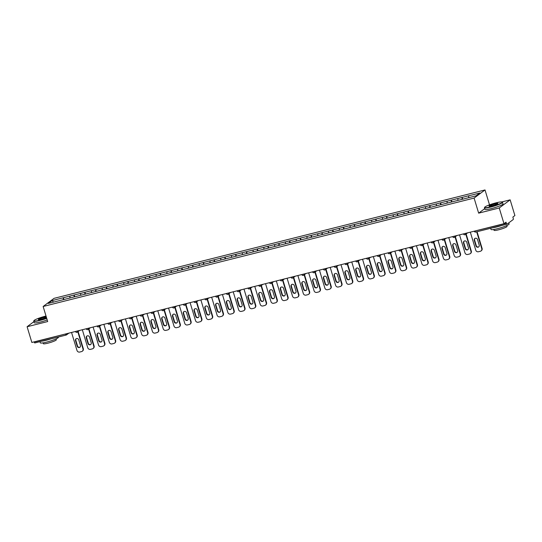 <?xml version="1.0" encoding="UTF-8"?>
<svg xmlns="http://www.w3.org/2000/svg" width="542" height="542" viewBox="0 0 542 542"><rect width="100%" height="100%" fill="white"/><g stroke="black" fill="none" stroke-linecap="round" stroke-linejoin="round"><path stroke-width="0.81" d="M485.015 189.944L54.051 298.344L43.136 306.481L474.101 198.081L485.015 189.944L489.514 204.849M484.724 208.629L478.654 213.155L499.236 207.979L510.151 199.842L501.851 201.929M510.151 199.842L514.9 215.56L512.861 217.085L513.206 218.23A1.131 0.379 75.9 0 1 513.206 219.551L507.027 224.158A1.131 0.379 75.9 0 1 506.98 224.178L475.68 232.051A1.131 0.379 75.9 0 0 475.727 232.03L506.926 224.185M53.55 302.104L52.079 300.6L48.285 303.425L70.311 297.917M52.079 300.6L63.373 297.727L63.922 299.53M69.871 297.998L69.938 296.074L63.373 297.727M69.871 296.122L74.152 295.011L74.694 296.82M80.65 295.288L80.717 293.364L74.152 295.011M80.65 293.412L84.931 292.301L85.473 294.103M91.422 292.578L91.49 290.654L84.931 292.301M91.429 290.702L95.71 289.591L96.252 291.393M102.201 289.868L102.269 287.944L95.71 289.591M102.208 287.992L106.483 286.881L107.031 288.683M112.98 287.158L113.048 285.228L106.483 286.881M112.98 285.282L117.262 284.171L117.804 285.973M123.759 284.442L123.827 282.517L117.262 284.171M123.759 282.572L128.041 281.461L128.583 283.263M134.531 281.732L134.606 279.808L128.041 281.461M134.538 279.855L138.82 278.751L139.362 280.553M145.31 279.022L145.378 277.097L138.82 278.751M145.317 277.145L149.592 276.041L150.141 277.843M156.089 276.312L156.157 274.387L149.592 276.041M156.089 274.435L160.371 273.324L160.92 275.133M166.868 273.602L166.936 271.678L160.371 273.324M166.868 271.725L171.15 270.614L171.692 272.416M177.647 270.892L177.715 268.967L171.15 270.614M177.647 269.015L181.929 267.904L182.471 269.706M188.42 268.182L188.487 266.257L181.929 267.904M188.426 266.305L192.708 265.194L193.25 266.996M199.199 265.472L199.266 263.541L192.708 265.194M199.205 263.595L203.48 262.484L204.029 264.286M209.978 262.755L210.045 260.831L203.48 262.484M209.978 260.885L214.259 259.774L214.801 261.576M220.757 260.045L220.824 258.121L214.259 259.774M220.757 258.168L225.038 257.064L225.58 258.866M231.529 257.335L231.603 255.411L225.038 257.064M231.536 255.458L235.817 254.354L236.359 256.156M242.308 254.625L242.376 252.701L235.817 254.354M242.315 252.748L246.59 251.637L247.138 253.446M253.087 251.915L253.155 249.991L246.59 251.637M253.094 250.038L257.369 248.927L257.917 250.729M263.866 249.205L263.934 247.281L257.369 248.927M263.866 247.328L268.148 246.217L268.69 248.019M274.645 246.495L274.713 244.571L268.148 246.217M274.645 244.618L278.927 243.507L279.469 245.309M285.417 243.785L285.492 241.854L278.927 243.507M285.424 241.908L289.706 240.797L290.248 242.599M296.196 241.068L296.264 239.144L289.706 240.797M296.203 239.198L300.478 238.087L301.027 239.889M306.975 238.358L307.043 236.434L300.478 238.087M306.975 236.481L311.257 235.377L311.799 237.179M317.754 235.648L317.822 233.724L311.257 235.377M317.754 233.771L322.036 232.667L322.578 234.469M328.527 232.938L328.601 231.014L322.036 232.667M328.533 231.061L332.815 229.95L333.357 231.759M339.306 230.228L339.373 228.304L332.815 229.95M339.312 228.351L343.587 227.24L344.136 229.042M350.085 227.518L350.152 225.594L343.587 227.24M350.091 225.641L354.366 224.53L354.915 226.332M360.864 224.808L360.931 222.884L354.366 224.53M360.864 222.931L365.145 221.82L365.687 223.622M371.643 222.098L371.71 220.167L365.145 221.82M371.643 220.221L375.924 219.11L376.466 220.912M382.415 219.381L382.489 217.457L375.924 219.11M382.422 217.511L386.703 216.4L387.245 218.202M393.194 216.671L393.262 214.747L386.703 216.4M393.201 214.795L397.476 213.69L398.024 215.492M403.973 213.961L404.041 212.037L397.476 213.69M403.973 212.085L408.255 210.98L408.797 212.782M414.752 211.251L414.82 209.327L408.255 210.98M414.752 209.375L419.034 208.263L419.576 210.072M425.524 208.541L425.599 206.617L419.034 208.263M425.531 206.665L429.813 205.553L430.355 207.356M436.303 205.831L436.371 203.907L429.813 205.553M436.31 203.955L440.585 202.843L441.134 204.646M447.082 203.121L447.15 201.197L440.585 202.843M447.089 201.245L451.364 200.133L451.913 201.936M457.861 200.411L457.929 198.48L451.364 200.133M457.861 198.535L462.143 197.423L462.685 199.226M468.64 197.695L468.708 195.77L462.143 197.423M468.64 195.825L479.866 192.999L476.066 195.831L70.291 297.89M74.085 296.969L74.085 295.065M84.864 294.259L84.864 292.355M95.636 291.549L95.643 289.638M106.415 288.839L106.422 286.928M117.194 286.129L117.194 284.218M127.973 283.419L127.973 281.508M138.745 280.709L138.752 278.798M149.524 277.992L149.531 276.088M160.303 275.282L160.31 273.378M171.082 272.572L171.082 270.668M181.861 269.862L181.861 267.951M192.634 267.152L192.64 265.241M203.413 264.442L203.419 262.531M214.192 261.732L214.192 259.821M224.971 259.022L224.971 257.111M235.743 256.305L235.75 254.401M246.522 253.595L246.529 251.691M257.301 250.885L257.308 248.981M268.08 248.175L268.08 246.264M278.859 245.465L278.859 243.554M289.631 242.755L289.638 240.844M300.41 240.045L300.417 238.134M311.189 237.335L311.189 235.424M321.968 234.618L321.968 232.714M332.741 231.908L332.747 230.004M343.52 229.198L343.526 227.294M354.299 226.488L354.305 224.578M365.078 223.778L365.078 221.868M375.857 221.068L375.857 219.158M386.629 218.358L386.636 216.448M397.408 215.648L397.415 213.738M408.187 212.938L408.187 211.028M418.966 210.221L418.966 208.318M429.745 207.511L429.745 205.608M440.517 204.801L440.524 202.891M451.296 202.091L451.303 200.181M462.075 199.381L462.075 197.471M475.016 230.987L506.37 223.324L506.025 222.173L503.985 223.697L499.236 207.979M506.37 223.324A1.131 0.379 75.9 0 0 506.98 224.178M33.902 321.663L27.1 326.731L31.849 342.449L503.985 223.697M66.083 335.064L34.884 342.91A1.131 0.379 -104.1 0 1 34.837 342.937A1.131 0.379 -104.1 0 1 34.234 342.077L34.173 341.867M27.1 326.731L47.689 321.555L43.136 306.481M478.654 213.155L474.101 198.081M63.306 299.679L63.312 297.775M481.039 250.946A2.27 2.114 -126.7 0 0 481.757 248.609L482.082 248.365A2.27 2.114 53.3 0 1 481.364 250.702L481.039 250.946A2.27 2.114 -126.7 0 1 480.334 251.285L478.464 251.752A2.27 2.114 -126.7 0 1 475.74 250.119L470.321 232.166M481.757 248.609L476.682 231.8M477.522 239.517A1.775 1.66 -126.7 0 0 474.839 238.5A1.775 1.66 -126.7 0 0 474.277 240.336L475.964 245.933A1.775 1.66 -126.7 0 0 478.654 246.949A1.775 1.66 -126.7 0 0 479.209 245.113L477.522 239.517M482.082 248.365L477.055 231.705M475.009 238.392A1.775 1.66 -126.7 0 0 474.602 240.092L476.296 245.689A1.775 1.66 -126.7 0 0 478.81 246.813M470.26 253.663A2.27 2.114 -126.7 0 0 470.978 251.319L471.303 251.075A2.27 2.114 53.3 0 1 470.585 253.419L470.26 253.663A2.27 2.114 -126.7 0 1 469.555 253.995L467.692 254.462A2.27 2.114 -126.7 0 1 464.968 252.829L459.541 234.876M470.978 251.319L465.808 234.198M466.743 242.227A1.775 1.66 -126.7 0 0 464.06 241.21A1.775 1.66 -126.7 0 0 463.498 243.046L465.185 248.642A1.775 1.66 -126.7 0 0 467.875 249.659A1.775 1.66 -126.7 0 0 468.437 247.829L466.743 242.227M471.303 251.075L466.134 233.954M464.23 241.102A1.775 1.66 -126.7 0 0 463.823 242.802L465.517 248.399A1.775 1.66 -126.7 0 0 468.031 249.53M459.481 256.373A2.27 2.114 -126.7 0 0 460.199 254.029L460.524 253.785A2.27 2.114 53.3 0 1 459.812 256.129L459.481 256.373A2.27 2.114 -126.7 0 1 458.776 256.705L456.913 257.172A2.27 2.114 -126.7 0 1 454.189 255.539L448.769 237.586M460.199 254.029L455.029 236.908M455.964 244.937A1.775 1.66 -126.7 0 0 453.281 243.92A1.775 1.66 -126.7 0 0 452.719 245.756L454.413 251.352A1.775 1.66 -126.7 0 0 457.096 252.369A1.775 1.66 -126.7 0 0 457.658 250.54L455.964 244.937M460.524 253.785L455.355 236.664M453.451 243.812A1.775 1.66 -126.7 0 0 453.044 245.512L454.738 251.109A1.775 1.66 -126.7 0 0 457.252 252.24M448.701 259.083A2.27 2.114 -126.7 0 0 449.42 256.739L449.752 256.495A2.27 2.114 53.3 0 1 449.033 258.839L448.701 259.083A2.27 2.114 -126.7 0 1 447.997 259.415L446.134 259.882A2.27 2.114 -126.7 0 1 443.41 258.256L437.99 240.296M449.42 256.739L444.25 239.618M445.192 247.647A1.775 1.66 -126.7 0 0 442.502 246.63A1.775 1.66 -126.7 0 0 441.94 248.466L443.634 254.062A1.775 1.66 -126.7 0 0 446.317 255.079A1.775 1.66 -126.7 0 0 446.879 253.25L445.192 247.647M449.752 256.495L444.582 239.374M442.678 246.522A1.775 1.66 -126.7 0 0 442.272 248.222L443.959 253.819A1.775 1.66 -126.7 0 0 446.472 254.95M437.929 261.793A2.27 2.114 -126.7 0 0 438.641 259.449L438.973 259.205A2.27 2.114 53.3 0 1 438.254 261.549L437.929 261.793A2.27 2.114 -126.7 0 1 437.225 262.125L435.355 262.599A2.27 2.114 -126.7 0 1 432.631 260.966L427.211 243.006M438.641 259.449L433.471 242.328M434.413 250.363A1.775 1.66 -126.7 0 0 431.723 249.34A1.775 1.66 -126.7 0 0 431.168 251.176L432.855 256.779A1.775 1.66 -126.7 0 0 435.538 257.796A1.775 1.66 -126.7 0 0 436.1 255.959L434.413 250.363M438.973 259.205L433.803 242.084M431.899 249.232A1.775 1.66 -126.7 0 0 431.493 250.932L433.18 256.529A1.775 1.66 -126.7 0 0 435.693 257.66M427.15 264.503A2.27 2.114 -126.7 0 0 427.868 262.165L428.194 261.922A2.27 2.114 53.3 0 1 427.475 264.259L427.15 264.503A2.27 2.114 -126.7 0 1 426.446 264.835L424.576 265.309A2.27 2.114 -126.7 0 1 421.859 263.676L416.432 245.716M427.868 262.165L422.699 245.038M423.634 253.073A1.775 1.66 -126.7 0 0 420.951 252.057A1.775 1.66 -126.7 0 0 420.389 253.886L422.076 259.489A1.775 1.66 -126.7 0 0 424.765 260.506A1.775 1.66 -126.7 0 0 425.328 258.67L423.634 253.073M428.194 261.922L423.024 244.794M421.12 251.942A1.775 1.66 -126.7 0 0 420.714 253.642L422.408 259.245A1.775 1.66 -126.7 0 0 424.921 260.37M496.106 202.823A9.228 1.199 -16.8 0 0 484.643 207.301A9.228 1.199 -16.8 0 0 490.781 206.793A9.228 1.199 -16.8 0 0 502.156 202.01A9.228 1.199 -16.8 0 0 496.106 202.823M502.156 202.01L502.434 202.159A9.451 1.233 163.2 0 1 502.563 202.288A9.451 1.233 163.2 0 1 490.781 207.058A9.451 1.233 163.2 0 1 484.46 207.755A9.451 1.233 163.2 0 1 484.494 207.579L484.643 207.301M494.778 203.812A4.614 0.603 163.2 0 1 497.847 203.562A4.614 0.603 163.2 0 1 492.116 205.797A4.614 0.603 163.2 0 1 489.094 206.204A4.614 0.603 163.2 0 1 494.778 203.812M497.692 203.724A4.383 0.569 -16.8 0 0 494.778 204.077A4.383 0.569 -16.8 0 0 489.311 206.251M508.769 222.857L509.107 223.968A9.451 1.233 163.2 0 1 497.326 228.738A9.451 1.233 163.2 0 1 491.005 229.435L490.659 228.284M501.682 225.513A9.451 1.233 163.2 0 1 496.784 226.942A9.451 1.233 163.2 0 1 492.685 227.775M506.817 225.553L507.068 226.387A6.809 0.888 163.2 0 1 498.593 229.815A6.809 0.888 163.2 0 1 494.04 230.323L493.789 229.483M502.563 202.288L503.037 203.873A9.451 1.233 163.2 0 1 491.262 208.636A9.451 1.233 163.2 0 1 484.941 209.334L484.46 207.755M46.023 316.033A9.228 1.199 -16.8 0 0 45.386 316.189A9.228 1.199 -16.8 0 0 33.922 320.668A9.228 1.199 -16.8 0 0 40.061 320.159A9.228 1.199 -16.8 0 0 46.653 318.134M46.727 318.378A9.451 1.233 163.2 0 1 40.061 320.424A9.451 1.233 163.2 0 1 33.739 321.121A9.451 1.233 163.2 0 1 33.773 320.945L33.922 320.668M46.436 317.416A4.614 0.603 163.2 0 1 41.395 319.17A4.614 0.603 163.2 0 1 38.367 319.577A4.614 0.603 163.2 0 1 44.058 317.185A4.614 0.603 163.2 0 1 46.239 316.758M46.321 317.023A4.383 0.569 -16.8 0 0 44.058 317.449A4.383 0.569 -16.8 0 0 38.59 319.624M58.292 337.036L58.387 337.341A9.451 1.233 163.2 0 1 46.605 342.104A9.451 1.233 163.2 0 1 40.284 342.801L39.939 341.65M50.962 338.879A9.451 1.233 163.2 0 1 46.063 340.308A9.451 1.233 163.2 0 1 41.964 341.142M56.097 338.919L56.348 339.753A6.809 0.888 163.2 0 1 47.865 343.188A6.809 0.888 163.2 0 1 43.319 343.689L43.062 342.856M47.208 319.963A9.451 1.233 163.2 0 1 40.535 322.002A9.451 1.233 163.2 0 1 34.214 322.707L33.739 321.121M416.371 267.213A2.27 2.114 -126.7 0 0 417.089 264.875L417.415 264.632A2.27 2.114 53.3 0 1 416.696 266.969L416.371 267.213A2.27 2.114 -126.7 0 1 415.667 267.552L413.803 268.019A2.27 2.114 -126.7 0 1 411.08 266.386L405.66 248.426M417.089 264.875L411.92 247.755M412.855 255.783A1.775 1.66 -126.7 0 0 410.172 254.767A1.775 1.66 -126.7 0 0 409.61 256.596L411.303 262.199A1.775 1.66 -126.7 0 0 413.986 263.216A1.775 1.66 -126.7 0 0 414.549 261.38L412.855 255.783M417.415 264.632L412.245 247.504M410.341 254.652A1.775 1.66 -126.7 0 0 409.935 256.352L411.629 261.955A1.775 1.66 -126.7 0 0 414.142 263.08M405.592 269.923A2.27 2.114 -126.7 0 0 406.31 267.585L406.636 267.341A2.27 2.114 53.3 0 1 405.924 269.679L405.592 269.923A2.27 2.114 -126.7 0 1 404.888 270.262L403.024 270.729A2.27 2.114 -126.7 0 1 400.301 269.096L394.881 251.142M406.31 267.585L401.141 250.465M402.083 258.493A1.775 1.66 -126.7 0 0 399.393 257.477A1.775 1.66 -126.7 0 0 398.831 259.306L400.524 264.909A1.775 1.66 -126.7 0 0 403.207 265.926A1.775 1.66 -126.7 0 0 403.77 264.089L402.083 258.493M406.636 267.341L401.466 250.221M399.569 257.362A1.775 1.66 -126.7 0 0 399.163 259.062L400.85 264.665A1.775 1.66 -126.7 0 0 403.363 265.79M394.82 272.633A2.27 2.114 -126.7 0 0 395.531 270.295L395.863 270.052A2.27 2.114 53.3 0 1 395.145 272.389L394.82 272.633A2.27 2.114 -126.7 0 1 394.109 272.972L392.245 273.439A2.27 2.114 -126.7 0 1 389.522 271.806L384.102 253.852M395.531 270.295L390.362 253.175M391.304 261.203A1.775 1.66 -126.7 0 0 388.614 260.187A1.775 1.66 -126.7 0 0 388.052 262.023L389.745 267.619A1.775 1.66 -126.7 0 0 392.428 268.636A1.775 1.66 -126.7 0 0 392.991 266.8L391.304 261.203M395.863 270.052L390.694 252.931M388.79 260.079A1.775 1.66 -126.7 0 0 388.384 261.779L390.071 267.375A1.775 1.66 -126.7 0 0 392.584 268.5M384.041 275.35A2.27 2.114 -126.7 0 0 384.759 273.005L385.084 272.762A2.27 2.114 53.3 0 1 384.366 275.106L384.041 275.35A2.27 2.114 -126.7 0 1 383.336 275.682L381.466 276.149A2.27 2.114 -126.7 0 1 378.743 274.516L373.323 256.562M384.759 273.005L379.59 255.885M380.525 263.913A1.775 1.66 -126.7 0 0 377.842 262.897A1.775 1.66 -126.7 0 0 377.279 264.733L378.966 270.329A1.775 1.66 -126.7 0 0 381.656 271.346A1.775 1.66 -126.7 0 0 382.212 269.516L380.525 263.913M385.084 272.762L379.915 255.641M378.011 262.789A1.775 1.66 -126.7 0 0 377.605 264.489L379.298 270.085A1.775 1.66 -126.7 0 0 381.812 271.217M373.262 278.06A2.27 2.114 -126.7 0 0 373.98 275.715L374.305 275.471A2.27 2.114 53.3 0 1 373.587 277.816L373.262 278.06A2.27 2.114 -126.7 0 1 372.557 278.392L370.694 278.859A2.27 2.114 -126.7 0 1 367.971 277.226L362.544 259.272M373.98 275.715L368.811 258.595M369.746 266.623A1.775 1.66 -126.7 0 0 367.063 265.607A1.775 1.66 -126.7 0 0 366.5 267.443L368.187 273.039A1.775 1.66 -126.7 0 0 370.877 274.056A1.775 1.66 -126.7 0 0 371.439 272.226L369.746 266.623M374.305 275.471L369.136 258.351M367.232 265.499A1.775 1.66 -126.7 0 0 366.826 267.199L368.519 272.795A1.775 1.66 -126.7 0 0 371.033 273.927M362.483 280.77A2.27 2.114 -126.7 0 0 363.201 278.425L363.526 278.182A2.27 2.114 53.3 0 1 362.815 280.526L362.483 280.77A2.27 2.114 -126.7 0 1 361.778 281.102L359.915 281.569A2.27 2.114 -126.7 0 1 357.192 279.943L351.772 261.982M363.201 278.425L358.032 261.305M358.967 269.333A1.775 1.66 -126.7 0 0 356.284 268.317A1.775 1.66 -126.7 0 0 355.721 270.153L357.415 275.749A1.775 1.66 -126.7 0 0 360.098 276.766A1.775 1.66 -126.7 0 0 360.66 274.936L358.967 269.333M363.526 278.182L358.357 261.061M356.453 268.209A1.775 1.66 -126.7 0 0 356.047 269.909L357.74 275.505A1.775 1.66 -126.7 0 0 360.254 276.637M351.704 283.48A2.27 2.114 -126.7 0 0 352.422 281.135L352.754 280.892A2.27 2.114 53.3 0 1 352.036 283.236L351.704 283.48A2.27 2.114 -126.7 0 1 350.999 283.812L349.136 284.286A2.27 2.114 -126.7 0 1 346.413 282.653L340.993 264.692M352.422 281.135L347.253 264.015M348.194 272.05A1.775 1.66 -126.7 0 0 345.505 271.027A1.775 1.66 -126.7 0 0 344.942 272.863L346.636 278.459A1.775 1.66 -126.7 0 0 349.319 279.482A1.775 1.66 -126.7 0 0 349.881 277.646L348.194 272.05M352.754 280.892L347.585 263.771M345.681 270.919A1.775 1.66 -126.7 0 0 345.274 272.619L346.961 278.215A1.775 1.66 -126.7 0 0 349.475 279.347M340.932 286.19A2.27 2.114 -126.7 0 0 341.643 283.852L341.975 283.608A2.27 2.114 53.3 0 1 341.257 285.946L340.932 286.19A2.27 2.114 -126.7 0 1 340.22 286.522L338.357 286.996A2.27 2.114 -126.7 0 1 335.633 285.363L330.213 267.402M341.643 283.852L336.474 266.725M337.415 274.76A1.775 1.66 -126.7 0 0 334.726 273.744A1.775 1.66 -126.7 0 0 334.17 275.573L335.857 281.176A1.775 1.66 -126.7 0 0 338.54 282.192A1.775 1.66 -126.7 0 0 339.102 280.356L337.415 274.76M341.975 283.608L336.806 266.481M334.902 273.629A1.775 1.66 -126.7 0 0 334.495 275.329L336.182 280.932A1.775 1.66 -126.7 0 0 338.696 282.057M330.153 288.9A2.27 2.114 -126.7 0 0 330.871 286.562L331.196 286.318A2.27 2.114 53.3 0 1 330.478 288.656L330.153 288.9A2.27 2.114 -126.7 0 1 329.448 289.238L327.578 289.706A2.27 2.114 -126.7 0 1 324.861 288.073L319.434 270.112M330.871 286.562L325.701 269.435M326.636 277.47A1.775 1.66 -126.7 0 0 323.953 276.454A1.775 1.66 -126.7 0 0 323.391 278.283L325.078 283.886A1.775 1.66 -126.7 0 0 327.768 284.902A1.775 1.66 -126.7 0 0 328.33 283.066L326.636 277.47M331.196 286.318L326.027 269.191M324.123 276.339A1.775 1.66 -126.7 0 0 323.716 278.039L325.41 283.642A1.775 1.66 -126.7 0 0 327.924 284.767M319.373 291.61A2.27 2.114 -126.7 0 0 320.092 289.272L320.417 289.028A2.27 2.114 53.3 0 1 319.699 291.366L319.373 291.61A2.27 2.114 -126.7 0 1 318.669 291.948L316.806 292.416A2.27 2.114 -126.7 0 1 314.082 290.783L308.655 272.829M320.092 289.272L314.922 272.152M315.857 280.18A1.775 1.66 -126.7 0 0 313.174 279.164A1.775 1.66 -126.7 0 0 312.612 280.993L314.306 286.596A1.775 1.66 -126.7 0 0 316.989 287.612A1.775 1.66 -126.7 0 0 317.551 285.776L315.857 280.18M320.417 289.028L315.248 271.908M313.344 279.049A1.775 1.66 -126.7 0 0 312.937 280.749L314.631 286.352A1.775 1.66 -126.7 0 0 317.145 287.477M308.594 294.32A2.27 2.114 -126.7 0 0 309.313 291.982L309.638 291.738A2.27 2.114 53.3 0 1 308.926 294.076L308.594 294.32A2.27 2.114 -126.7 0 1 307.89 294.658L306.027 295.126A2.27 2.114 -126.7 0 1 303.303 293.493L297.883 275.539M309.313 291.982L304.143 274.862M305.085 282.89A1.775 1.66 -126.7 0 0 302.395 281.874A1.775 1.66 -126.7 0 0 301.833 283.71L303.527 289.306A1.775 1.66 -126.7 0 0 306.21 290.322A1.775 1.66 -126.7 0 0 306.772 288.486L305.085 282.89M309.638 291.738L304.469 274.618M302.565 281.765A1.775 1.66 -126.7 0 0 302.165 283.466L303.852 289.062A1.775 1.66 -126.7 0 0 306.365 290.187M297.822 297.036A2.27 2.114 -126.7 0 0 298.534 294.692L298.866 294.448A2.27 2.114 53.3 0 1 298.147 296.792L297.822 297.036A2.27 2.114 -126.7 0 1 297.111 297.368L295.248 297.836A2.27 2.114 -126.7 0 1 292.524 296.203L287.104 278.249M298.534 294.692L293.364 277.572M294.306 285.6A1.775 1.66 -126.7 0 0 291.616 284.584A1.775 1.66 -126.7 0 0 291.054 286.42L292.748 292.016A1.775 1.66 -126.7 0 0 295.431 293.032A1.775 1.66 -126.7 0 0 295.993 291.203L294.306 285.6M298.866 294.448L293.696 277.328M291.792 284.475A1.775 1.66 -126.7 0 0 291.386 286.176L293.073 291.772A1.775 1.66 -126.7 0 0 295.586 292.904M287.043 299.746A2.27 2.114 -126.7 0 0 287.761 297.402L288.087 297.158A2.27 2.114 53.3 0 1 287.368 299.502L287.043 299.746A2.27 2.114 -126.7 0 1 286.339 300.078L284.469 300.546A2.27 2.114 -126.7 0 1 281.745 298.913L276.325 280.959M287.761 297.402L282.592 280.282M283.527 288.31A1.775 1.66 -126.7 0 0 280.844 287.294A1.775 1.66 -126.7 0 0 280.282 289.13L281.969 294.726A1.775 1.66 -126.7 0 0 284.658 295.742A1.775 1.66 -126.7 0 0 285.214 293.913L283.527 288.31M288.087 297.158L282.917 280.038M281.013 287.185A1.775 1.66 -126.7 0 0 280.607 288.886L282.301 294.482A1.775 1.66 -126.7 0 0 284.814 295.614M276.264 302.456A2.27 2.114 -126.7 0 0 276.982 300.112L277.308 299.868A2.27 2.114 53.3 0 1 276.589 302.212L276.264 302.456A2.27 2.114 -126.7 0 1 275.56 302.788L273.69 303.256A2.27 2.114 -126.7 0 1 270.973 301.63L265.546 283.669M276.982 300.112L271.813 282.992M272.748 291.02A1.775 1.66 -126.7 0 0 270.065 290.004A1.775 1.66 -126.7 0 0 269.503 291.84L271.19 297.436A1.775 1.66 -126.7 0 0 273.879 298.452A1.775 1.66 -126.7 0 0 274.442 296.623L272.748 291.02M277.308 299.868L272.138 282.748M270.234 289.895A1.775 1.66 -126.7 0 0 269.828 291.596L271.522 297.192A1.775 1.66 -126.7 0 0 274.035 298.324M265.485 305.166A2.27 2.114 -126.7 0 0 266.203 302.822L266.529 302.578A2.27 2.114 53.3 0 1 265.817 304.922L265.485 305.166A2.27 2.114 -126.7 0 1 264.781 305.498L262.917 305.973A2.27 2.114 -126.7 0 1 260.194 304.34L254.774 286.379M266.203 302.822L261.034 285.702M261.969 293.737A1.775 1.66 -126.7 0 0 259.286 292.714A1.775 1.66 -126.7 0 0 258.724 294.55L260.417 300.146A1.775 1.66 -126.7 0 0 263.1 301.169A1.775 1.66 -126.7 0 0 263.663 299.333L261.969 293.737M266.529 302.578L261.359 285.458M259.455 292.605A1.775 1.66 -126.7 0 0 259.049 294.306L260.743 299.902A1.775 1.66 -126.7 0 0 263.256 301.034M254.706 307.876A2.27 2.114 -126.7 0 0 255.424 305.539L255.756 305.295A2.27 2.114 53.3 0 1 255.038 307.632L254.706 307.876A2.27 2.114 -126.7 0 1 254.002 308.208L252.138 308.683A2.27 2.114 -126.7 0 1 249.415 307.05L243.995 289.089M255.424 305.539L250.255 288.412M251.197 296.447A1.775 1.66 -126.7 0 0 248.507 295.431A1.775 1.66 -126.7 0 0 247.945 297.26L249.638 302.863A1.775 1.66 -126.7 0 0 252.321 303.879A1.775 1.66 -126.7 0 0 252.884 302.043L251.197 296.447M255.756 305.295L250.587 288.168M248.683 295.315A1.775 1.66 -126.7 0 0 248.277 297.016L249.964 302.619A1.775 1.66 -126.7 0 0 252.477 303.744M243.934 310.586A2.27 2.114 -126.7 0 0 244.645 308.249L244.977 308.005A2.27 2.114 53.3 0 1 244.259 310.342L243.934 310.586A2.27 2.114 -126.7 0 1 243.222 310.925L241.359 311.393A2.27 2.114 -126.7 0 1 238.636 309.76L233.216 291.799M244.645 308.249L239.476 291.122M240.418 299.157A1.775 1.66 -126.7 0 0 237.728 298.141A1.775 1.66 -126.7 0 0 237.172 299.97L238.859 305.573A1.775 1.66 -126.7 0 0 241.542 306.589A1.775 1.66 -126.7 0 0 242.105 304.753L240.418 299.157M244.977 308.005L239.808 290.878M237.904 298.025A1.775 1.66 -126.7 0 0 237.498 299.726L239.185 305.329A1.775 1.66 -126.7 0 0 241.698 306.454M233.155 313.296A2.27 2.114 -126.7 0 0 233.873 310.959L234.198 310.715A2.27 2.114 53.3 0 1 233.48 313.052L233.155 313.296A2.27 2.114 -126.7 0 1 232.45 313.635L230.58 314.103A2.27 2.114 -126.7 0 1 227.857 312.47L222.437 294.516M233.873 310.959L228.704 293.839M229.639 301.867A1.775 1.66 -126.7 0 0 226.956 300.851A1.775 1.66 -126.7 0 0 226.393 302.68L228.08 308.283A1.775 1.66 -126.7 0 0 230.77 309.299A1.775 1.66 -126.7 0 0 231.332 307.463L229.639 301.867M234.198 310.715L229.029 293.595M227.125 300.735A1.775 1.66 -126.7 0 0 226.719 302.436L228.412 308.039A1.775 1.66 -126.7 0 0 230.926 309.164M222.376 316.006A2.27 2.114 -126.7 0 0 223.094 313.669L223.419 313.425A2.27 2.114 53.3 0 1 222.701 315.762L222.376 316.006A2.27 2.114 -126.7 0 1 221.671 316.345L219.808 316.813A2.27 2.114 -126.7 0 1 217.085 315.18L211.658 297.226M223.094 313.669L217.925 296.549M218.86 304.577A1.775 1.66 -126.7 0 0 216.177 303.561A1.775 1.66 -126.7 0 0 215.614 305.397L217.308 310.993A1.775 1.66 -126.7 0 0 219.991 312.009A1.775 1.66 -126.7 0 0 220.553 310.173L218.86 304.577M223.419 313.425L218.25 296.305M216.346 303.452A1.775 1.66 -126.7 0 0 215.94 305.153L217.633 310.749A1.775 1.66 -126.7 0 0 220.147 311.874M211.597 318.723A2.27 2.114 -126.7 0 0 212.315 316.379L212.64 316.135A2.27 2.114 53.3 0 1 211.929 318.479L211.597 318.723A2.27 2.114 -126.7 0 1 210.892 319.055L209.029 319.523A2.27 2.114 -126.7 0 1 206.306 317.89L200.886 299.936M212.315 316.379L207.146 299.259M208.087 307.287A1.775 1.66 -126.7 0 0 205.398 306.271A1.775 1.66 -126.7 0 0 204.835 308.107L206.529 313.703A1.775 1.66 -126.7 0 0 209.212 314.719A1.775 1.66 -126.7 0 0 209.774 312.89L208.087 307.287M212.64 316.135L207.471 299.015M205.567 306.162A1.775 1.66 -126.7 0 0 205.167 307.863L206.854 313.459A1.775 1.66 -126.7 0 0 209.368 314.59M200.818 321.433A2.27 2.114 -126.7 0 0 201.536 319.089L201.868 318.845A2.27 2.114 53.3 0 1 201.15 321.189L200.818 321.433A2.27 2.114 -126.7 0 1 200.113 321.765L198.25 322.233A2.27 2.114 -126.7 0 1 195.526 320.6L190.107 302.646M201.536 319.089L196.367 301.969M197.308 309.997A1.775 1.66 -126.7 0 0 194.619 308.981A1.775 1.66 -126.7 0 0 194.056 310.817L195.75 316.413A1.775 1.66 -126.7 0 0 198.433 317.429A1.775 1.66 -126.7 0 0 198.995 315.6L197.308 309.997M201.868 318.845L196.699 301.725M194.795 308.872A1.775 1.66 -126.7 0 0 194.388 310.573L196.075 316.169A1.775 1.66 -126.7 0 0 198.589 317.3M190.046 324.143A2.27 2.114 -126.7 0 0 190.764 321.799L191.089 321.555A2.27 2.114 53.3 0 1 190.371 323.899L190.046 324.143A2.27 2.114 -126.7 0 1 189.341 324.475L187.471 324.943A2.27 2.114 -126.7 0 1 184.747 323.31L179.327 305.356M190.764 321.799L185.594 304.679M186.529 312.707A1.775 1.66 -126.7 0 0 183.846 311.691A1.775 1.66 -126.7 0 0 183.284 313.527L184.971 319.123A1.775 1.66 -126.7 0 0 187.661 320.139A1.775 1.66 -126.7 0 0 188.216 318.31L186.529 312.707M191.089 321.555L185.92 304.435M184.016 311.582A1.775 1.66 -126.7 0 0 183.609 313.283L185.303 318.879A1.775 1.66 -126.7 0 0 187.817 320.01M179.267 326.853A2.27 2.114 -126.7 0 0 179.985 324.509L180.31 324.265A2.27 2.114 53.3 0 1 179.592 326.609L179.267 326.853A2.27 2.114 -126.7 0 1 178.562 327.185L176.692 327.659A2.27 2.114 -126.7 0 1 173.975 326.027L168.548 308.066M179.985 324.509L174.815 307.389M175.75 315.424A1.775 1.66 -126.7 0 0 173.067 314.401A1.775 1.66 -126.7 0 0 172.505 316.237L174.192 321.833A1.775 1.66 -126.7 0 0 176.882 322.856A1.775 1.66 -126.7 0 0 177.444 321.02L175.75 315.424M180.31 324.265L175.141 307.145M173.237 314.292A1.775 1.66 -126.7 0 0 172.83 315.993L174.524 321.589A1.775 1.66 -126.7 0 0 177.038 322.72M168.487 329.563A2.27 2.114 -126.7 0 0 169.206 327.226L169.531 326.982A2.27 2.114 53.3 0 1 168.813 329.319L168.487 329.563A2.27 2.114 -126.7 0 1 167.783 329.895L165.92 330.369A2.27 2.114 -126.7 0 1 163.196 328.737L157.776 310.776M169.206 327.226L164.036 310.099M164.971 318.134A1.775 1.66 -126.7 0 0 162.288 317.117A1.775 1.66 -126.7 0 0 161.726 318.947L163.42 324.55A1.775 1.66 -126.7 0 0 166.103 325.566A1.775 1.66 -126.7 0 0 166.665 323.73L164.971 318.134M169.531 326.982L164.362 309.855M162.458 317.002A1.775 1.66 -126.7 0 0 162.051 318.703L163.745 324.306A1.775 1.66 -126.7 0 0 166.258 325.43M157.708 332.273A2.27 2.114 -126.7 0 0 158.427 329.936L158.759 329.692A2.27 2.114 53.3 0 1 158.04 332.029L157.708 332.273A2.27 2.114 -126.7 0 1 157.004 332.612L155.141 333.079A2.27 2.114 -126.7 0 1 152.417 331.447L146.997 313.486M158.427 329.936L153.257 312.809M154.199 320.844A1.775 1.66 -126.7 0 0 151.509 319.827A1.775 1.66 -126.7 0 0 150.947 321.657L152.641 327.26A1.775 1.66 -126.7 0 0 155.324 328.276A1.775 1.66 -126.7 0 0 155.886 326.44L154.199 320.844M158.759 329.692L153.589 312.565M151.685 319.712A1.775 1.66 -126.7 0 0 151.279 321.413L152.966 327.016A1.775 1.66 -126.7 0 0 155.479 328.14M146.936 334.983A2.27 2.114 -126.7 0 0 147.648 332.646L147.98 332.402A2.27 2.114 53.3 0 1 147.261 334.739L146.936 334.983A2.27 2.114 -126.7 0 1 146.225 335.322L144.362 335.789A2.27 2.114 -126.7 0 1 141.638 334.157L136.218 316.203M147.648 332.646L142.478 315.525M143.42 323.554A1.775 1.66 -126.7 0 0 140.73 322.537A1.775 1.66 -126.7 0 0 140.175 324.367L141.862 329.97A1.775 1.66 -126.7 0 0 144.545 330.986A1.775 1.66 -126.7 0 0 145.107 329.15L143.42 323.554M147.98 332.402L142.81 315.281M140.906 322.422A1.775 1.66 -126.7 0 0 140.5 324.123L142.187 329.726A1.775 1.66 -126.7 0 0 144.7 330.85M136.157 337.693A2.27 2.114 -126.7 0 0 136.875 335.356L137.201 335.112A2.27 2.114 53.3 0 1 136.482 337.449L136.157 337.693A2.27 2.114 -126.7 0 1 135.453 338.032L133.583 338.499A2.27 2.114 -126.7 0 1 130.859 336.867L125.439 318.913M136.875 335.356L131.706 318.235M132.641 326.264A1.775 1.66 -126.7 0 0 129.958 325.247A1.775 1.66 -126.7 0 0 129.396 327.083L131.083 332.68A1.775 1.66 -126.7 0 0 133.772 333.696A1.775 1.66 -126.7 0 0 134.335 331.86L132.641 326.264M137.201 335.112L132.031 317.991M130.127 325.139A1.775 1.66 -126.7 0 0 129.721 326.84L131.415 332.436A1.775 1.66 -126.7 0 0 133.928 333.56M125.378 340.41A2.27 2.114 -126.7 0 0 126.096 338.066L126.421 337.822A2.27 2.114 53.3 0 1 125.703 340.166L125.378 340.41A2.27 2.114 -126.7 0 1 124.674 340.742L122.81 341.209A2.27 2.114 -126.7 0 1 120.087 339.577L114.66 321.623M126.096 338.066L120.927 320.945M121.862 328.974A1.775 1.66 -126.7 0 0 119.179 327.957A1.775 1.66 -126.7 0 0 118.617 329.793L120.31 335.39A1.775 1.66 -126.7 0 0 122.993 336.406A1.775 1.66 -126.7 0 0 123.556 334.577L121.862 328.974M126.421 337.822L121.252 320.701M119.348 327.849A1.775 1.66 -126.7 0 0 118.942 329.55L120.636 335.146A1.775 1.66 -126.7 0 0 123.149 336.277M114.599 343.12A2.27 2.114 -126.7 0 0 115.317 340.776L115.642 340.532A2.27 2.114 53.3 0 1 114.931 342.876L114.599 343.12A2.27 2.114 -126.7 0 1 113.895 343.452L112.031 343.919A2.27 2.114 -126.7 0 1 109.308 342.287L103.888 324.333M115.317 340.776L110.148 323.655M111.083 331.684A1.775 1.66 -126.7 0 0 108.4 330.667A1.775 1.66 -126.7 0 0 107.838 332.503L109.531 338.1A1.775 1.66 -126.7 0 0 112.214 339.116A1.775 1.66 -126.7 0 0 112.777 337.287L111.083 331.684M115.642 340.532L110.473 323.411M108.569 330.559A1.775 1.66 -126.7 0 0 108.17 332.26L109.857 337.856A1.775 1.66 -126.7 0 0 112.37 338.987M103.82 345.83A2.27 2.114 -126.7 0 0 104.538 343.486L104.87 343.242A2.27 2.114 53.3 0 1 104.152 345.586L103.82 345.83A2.27 2.114 -126.7 0 1 103.115 346.162L101.252 346.629A2.27 2.114 -126.7 0 1 98.529 344.997L93.109 327.043M104.538 343.486L99.369 326.365M100.311 334.394A1.775 1.66 -126.7 0 0 97.621 333.377A1.775 1.66 -126.7 0 0 97.059 335.213L98.752 340.81A1.775 1.66 -126.7 0 0 101.435 341.826A1.775 1.66 -126.7 0 0 101.998 339.997L100.311 334.394M104.87 343.242L99.701 326.121M97.797 333.269A1.775 1.66 -126.7 0 0 97.391 334.97L99.078 340.566A1.775 1.66 -126.7 0 0 101.591 341.697M93.048 348.54A2.27 2.114 -126.7 0 0 93.766 346.196L94.091 345.952A2.27 2.114 53.3 0 1 93.373 348.296L93.048 348.54A2.27 2.114 -126.7 0 1 92.343 348.872L90.473 349.346A2.27 2.114 -126.7 0 1 87.75 347.713L82.33 329.753M93.766 346.196L88.597 329.075M89.532 337.11A1.775 1.66 -126.7 0 0 86.849 336.087A1.775 1.66 -126.7 0 0 86.286 337.923L87.973 343.52A1.775 1.66 -126.7 0 0 90.663 344.543A1.775 1.66 -126.7 0 0 91.219 342.707L89.532 337.11M94.091 345.952L88.922 328.831M87.018 335.979A1.775 1.66 -126.7 0 0 86.612 337.68L88.299 343.276A1.775 1.66 -126.7 0 0 90.819 344.407M82.269 351.25A2.27 2.114 -126.7 0 0 82.987 348.913L83.312 348.669A2.27 2.114 53.3 0 1 82.594 351.006L82.269 351.25A2.27 2.114 -126.7 0 1 81.564 351.582L79.694 352.056A2.27 2.114 -126.7 0 1 76.978 350.423L71.551 332.463M82.987 348.913L77.818 331.785M78.753 339.82A1.775 1.66 -126.7 0 0 76.07 338.804A1.775 1.66 -126.7 0 0 75.507 340.633L77.194 346.236A1.775 1.66 -126.7 0 0 79.884 347.253A1.775 1.66 -126.7 0 0 80.446 345.417L78.753 339.82M83.312 348.669L78.143 331.541M76.239 338.689A1.775 1.66 -126.7 0 0 75.833 340.39L77.526 345.992A1.775 1.66 -126.7 0 0 80.04 347.117M474.284 231.17L475.077 231.197A1.131 0.379 75.9 0 0 475.68 232.051A1.131 1.131 0 0 1 474.318 231.278L474.365 231.21M34.234 342.077L65.467 333.994M68.861 333.14L66.537 334.875A1.131 1.057 -126.7 0 1 66.185 335.037A1.131 0.379 -104.1 0 1 66.138 335.064A1.131 0.379 -104.1 0 1 65.528 334.211L67.032 333.601M464.955 234.74A1.131 1.057 -126.7 0 0 465.666 233.399L463.593 233.92M66.876 333.642L66.896 333.703A1.131 1.057 -126.7 0 1 66.537 334.875A1.131 1.131 0 0 1 66.138 335.064L34.837 342.937M454.176 237.45A1.131 1.057 -126.7 0 0 454.887 236.116L452.814 236.637M443.397 240.16A1.131 1.057 -126.7 0 0 444.108 238.826L442.035 239.347M432.618 242.87A1.131 1.057 -126.7 0 0 433.329 241.536L431.256 242.057M421.839 245.58A1.131 1.057 -126.7 0 0 422.55 244.246L420.477 244.767M411.066 248.29A1.131 1.057 -126.7 0 0 411.778 246.956L409.705 247.477M400.287 251.007A1.131 1.057 -126.7 0 0 400.999 249.666L398.926 250.187M389.508 253.717A1.131 1.057 -126.7 0 0 390.22 252.376L388.147 252.897M378.729 256.427A1.131 1.057 -126.7 0 0 379.441 255.086L377.368 255.607M367.957 259.137A1.131 1.057 -126.7 0 0 368.662 257.802L366.595 258.317M357.178 261.847A1.131 1.057 -126.7 0 0 357.889 260.512L355.816 261.034M346.399 264.557A1.131 1.057 -126.7 0 0 347.11 263.222L345.037 263.744M335.62 267.267A1.131 1.057 -126.7 0 0 336.331 265.932L334.258 266.454M324.841 269.977A1.131 1.057 -126.7 0 0 325.552 268.642L323.479 269.164M314.069 272.694A1.131 1.057 -126.7 0 0 314.78 271.352L312.707 271.874M303.29 275.404A1.131 1.057 -126.7 0 0 304.001 274.062L301.928 274.584M292.511 278.114A1.131 1.057 -126.7 0 0 293.222 276.772L291.149 277.294M281.732 280.824A1.131 1.057 -126.7 0 0 282.443 279.489L280.37 280.004M270.959 283.534A1.131 1.057 -126.7 0 0 271.664 282.199L269.598 282.721M260.18 286.244A1.131 1.057 -126.7 0 0 260.892 284.909L258.819 285.431M249.401 288.954A1.131 1.057 -126.7 0 0 250.113 287.619L248.04 288.141M238.622 291.664A1.131 1.057 -126.7 0 0 239.334 290.329L237.26 290.851M227.843 294.381A1.131 1.057 -126.7 0 0 228.555 293.039L226.481 293.561M217.071 297.091A1.131 1.057 -126.7 0 0 217.782 295.749L215.709 296.271M206.292 299.801A1.131 1.057 -126.7 0 0 207.003 298.459L204.93 298.981M195.513 302.511A1.131 1.057 -126.7 0 0 196.224 301.176L194.151 301.691M184.734 305.221A1.131 1.057 -126.7 0 0 185.445 303.886L183.372 304.408M173.955 307.931A1.131 1.057 -126.7 0 0 174.666 306.596L172.6 307.118M163.183 310.641A1.131 1.057 -126.7 0 0 163.894 309.306L161.821 309.828M152.404 313.351A1.131 1.057 -126.7 0 0 153.115 312.016L151.042 312.538M141.625 316.067A1.131 1.057 -126.7 0 0 142.336 314.726L140.263 315.248M130.846 318.777A1.131 1.057 -126.7 0 0 131.557 317.436L129.484 317.958M120.073 321.487A1.131 1.057 -126.7 0 0 120.785 320.146L118.712 320.668M109.294 324.197A1.131 1.057 -126.7 0 0 110.006 322.863L107.933 323.378M98.515 326.907A1.131 1.057 -126.7 0 0 99.227 325.573L97.154 326.094M87.736 329.617A1.131 1.057 -126.7 0 0 88.448 328.283L86.374 328.804M76.957 332.327A1.131 1.057 -126.7 0 0 77.669 330.993L75.602 331.514M467.624 232.843L465.307 234.571A1.131 1.131 0 0 1 463.539 233.988L463.505 233.88M456.852 235.553L454.528 237.281A1.131 1.131 0 0 1 452.76 236.698L452.726 236.59M446.073 238.263L443.749 239.991A1.131 1.131 0 0 1 441.987 239.415L441.954 239.3M435.294 240.973L432.97 242.708A1.131 1.131 0 0 1 431.208 242.125L431.175 242.01M424.515 243.683L422.191 245.418A1.131 1.131 0 0 1 420.429 244.835L420.396 244.72M413.736 246.393L411.419 248.128A1.131 1.131 0 0 1 409.65 247.545L409.617 247.43M402.963 249.103L400.64 250.838A1.131 1.131 0 0 1 398.878 250.255L398.844 250.14M392.184 251.82L389.861 253.548A1.131 1.131 0 0 1 388.099 252.965L388.065 252.857M381.405 254.53L379.082 256.258A1.131 1.131 0 0 1 377.32 255.675L377.286 255.567M370.626 257.24L368.309 258.968A1.131 1.131 0 0 1 366.541 258.385L366.507 258.277M359.854 259.95L357.53 261.678A1.131 1.131 0 0 1 355.762 261.102L355.728 260.987M349.075 262.66L346.751 264.394A1.131 1.131 0 0 1 344.99 263.812L344.956 263.697M338.296 265.37L335.972 267.104A1.131 1.131 0 0 1 334.211 266.522L334.177 266.407M327.517 268.08L325.193 269.814A1.131 1.131 0 0 1 323.432 269.232L323.398 269.117M316.738 270.79L314.421 272.524A1.131 1.131 0 0 1 312.653 271.942L312.619 271.827M305.966 273.507L303.642 275.234A1.131 1.131 0 0 1 301.88 274.652L301.847 274.543M295.187 276.217L292.863 277.944A1.131 1.131 0 0 1 291.101 277.362L291.068 277.253M284.408 278.927L282.084 280.654A1.131 1.131 0 0 1 280.322 280.072L280.289 279.963M273.629 281.637L271.312 283.364A1.131 1.131 0 0 1 269.543 282.788L269.51 282.673M262.856 284.347L260.533 286.081A1.131 1.131 0 0 1 258.764 285.498L258.73 285.383M252.077 287.057L249.754 288.791A1.131 1.131 0 0 1 247.992 288.208L247.958 288.093M241.298 289.767L238.975 291.501A1.131 1.131 0 0 1 237.213 290.918L237.179 290.803M230.519 292.477L228.196 294.211A1.131 1.131 0 0 1 226.434 293.628L226.4 293.513M219.74 295.194L217.423 296.921A1.131 1.131 0 0 1 215.655 296.338L215.621 296.23M208.968 297.904L206.644 299.631A1.131 1.131 0 0 1 204.883 299.048L204.849 298.94M198.189 300.614L195.865 302.341A1.131 1.131 0 0 1 194.104 301.758L194.07 301.65M187.41 303.324L185.086 305.051A1.131 1.131 0 0 1 183.325 304.475L183.291 304.36M176.631 306.034L174.314 307.768A1.131 1.131 0 0 1 172.546 307.185L172.512 307.07M165.859 308.744L163.535 310.478A1.131 1.131 0 0 1 161.767 309.895L161.733 309.78M155.08 311.454L152.756 313.188A1.131 1.131 0 0 1 150.994 312.605L150.961 312.49M144.301 314.164L141.977 315.898A1.131 1.131 0 0 1 140.215 315.315L140.182 315.2M133.522 316.88L131.198 318.608A1.131 1.131 0 0 1 129.436 318.025L129.403 317.917M122.743 319.59L120.426 321.318A1.131 1.131 0 0 1 118.657 320.735L118.623 320.627M111.97 322.3L109.647 324.028A1.131 1.131 0 0 1 107.885 323.445L107.851 323.337M101.191 325.01L98.868 326.738A1.131 1.131 0 0 1 97.106 326.162L97.072 326.047M90.412 327.72L88.089 329.455A1.131 1.131 0 0 1 86.327 328.872L86.293 328.757M79.633 330.43L77.316 332.165A1.131 1.131 0 0 1 75.548 331.582L75.514 331.467"/></g></svg>
